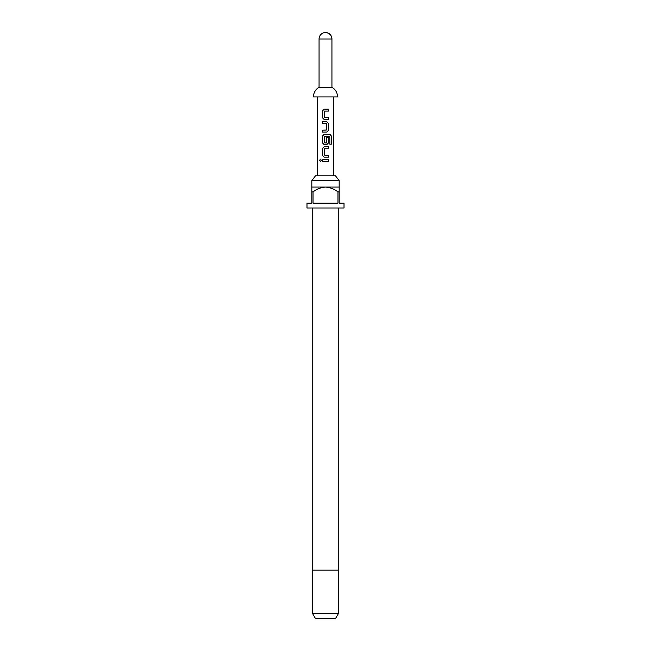 <?xml version="1.0" encoding="UTF-8"?>
<svg xmlns="http://www.w3.org/2000/svg" width="651" height="651" viewBox="0 0 651 651"><rect width="100%" height="100%" fill="white"/><g stroke="black" fill="none" stroke-linecap="round" stroke-linejoin="round"><path stroke-width="0.98" d="M319.592 160.341L320.471 159.145L321.464 160.341L320.471 161.546L319.592 160.341M320.52 161.538L319.714 160.341L320.528 159.153M324.426 117.595L328.584 117.595L328.584 119.524L324.141 119.524L322.473 117.725L322.473 110.963L324.165 109.156L328.584 109.156L328.584 111.093L324.426 111.093M328.527 117.595L328.527 119.524L325.5 119.524M326.843 121.713L328.527 123.519L328.527 130.281L326.818 132.08L322.473 132.08L322.473 130.151L326.721 130.021L326.721 123.771L322.408 123.649L322.408 121.713L326.843 121.713L328.584 123.519L328.584 130.281L326.843 132.08L322.408 132.08L322.408 130.151L325.5 130.151M322.473 123.649L322.473 121.713L325.655 121.713M325.5 142.919L326.721 142.789L326.721 137.296L328.584 137.296L328.584 142.829L326.843 144.636L324.165 144.636L322.473 142.829L322.473 136.075L324.165 134.269L330.008 134.269L331.383 136.075L331.383 144.188L329.902 144.188L329.788 136.409L324.271 136.539L324.271 142.789L326.566 142.919M326.696 137.296L328.527 137.296L328.527 142.829L326.818 144.636M325.5 148.754L324.271 148.884L324.271 155.133L328.584 155.255L328.584 157.192L324.165 157.192L322.473 155.386L322.473 148.623L324.165 146.825L328.584 146.825L328.584 148.754L324.426 148.754M325.5 155.255L328.527 155.255L328.527 157.192M325.5 161.31L322.416 161.31L322.408 159.381L328.584 159.381L328.584 161.31L322.473 161.31L322.473 159.381M311.821 180.636L315.515 175.803L335.485 175.803L339.179 180.636L311.821 180.636L311.821 191.899L313.033 191.899L313.033 203.169L337.967 203.169L337.967 191.899L339.179 191.899L339.179 203.169L344.013 203.169L344.013 207.994L306.987 207.994L306.987 203.169L311.821 203.169L311.821 191.899M312.22 207.994L312.22 570.162L338.78 570.162L338.78 207.994M339.179 191.899L339.179 187.073L311.821 187.073M338.374 613.624L335.59 618.45L315.409 618.45L312.626 613.624L338.374 613.624L338.374 570.162M331.937 87.275C335.55 89.488 337.43 92.702 337.576 96.934L313.424 96.934C313.57 92.702 315.45 89.488 319.063 87.275L331.937 87.275L331.937 38.987C331.554 35.081 329.414 32.932 325.5 32.55A6.437 6.437 0 0 0 319.063 38.987L331.937 38.987A6.437 6.437 0 0 0 325.5 32.55M325.5 157.192L324.141 157.192L322.408 155.386L322.408 148.623L324.141 146.825M325.5 144.636L324.141 144.636L322.408 142.829L322.408 136.075L324.141 134.269M324.165 119.524L322.408 117.725L322.416 110.963L324.141 109.156M325.5 111.093L324.271 111.223L324.271 117.465L325.5 117.595M313.033 191.899C316.752 189.059 320.91 187.447 325.5 187.073C330.122 187.464 334.28 189.075 337.967 191.899M328.527 159.381L328.527 161.31M325.5 146.825L328.584 146.825M328.527 146.825L328.527 148.754M330.008 134.269L331.261 136.075L331.261 144.188L329.813 144.188M326.566 123.649L325.5 123.649M325.5 109.156L328.527 109.156L328.527 111.093M339.179 187.073L339.179 180.636M333.548 175.803L333.548 96.934M317.452 175.803L317.452 96.934M319.063 87.275L319.063 38.987M312.626 613.624L312.626 570.162"/></g></svg>
